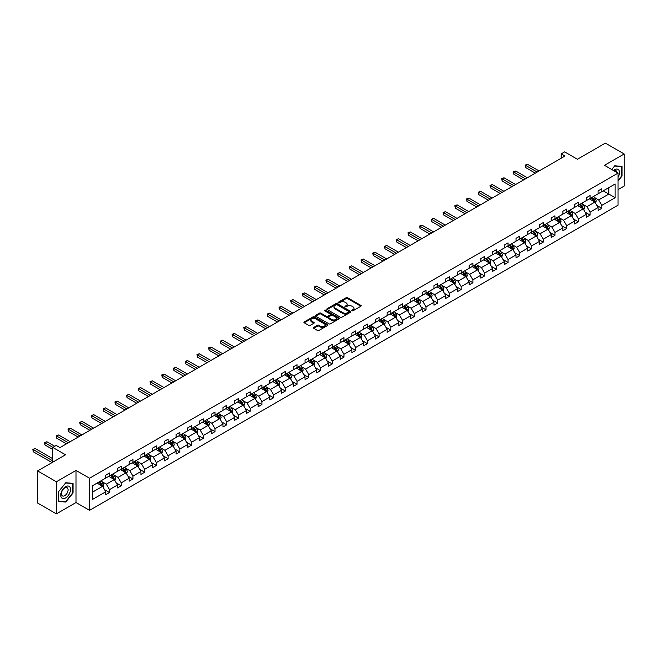 <?xml version="1.0" encoding="UTF-8"?>
<svg xmlns="http://www.w3.org/2000/svg" width="657" height="657" viewBox="0 0 657 657"><rect width="100%" height="100%" fill="white"/><g stroke="black" fill="none" stroke-linecap="round" stroke-linejoin="round"><path stroke-width="0.99" d="M352.012 310.769A0.731 0.419 0 0 0 353.039 310.769L360.882 306.244A1.043 0.6 0 0 0 361.186 305.817A1.043 0.6 0 0 0 360.882 305.39L347.602 297.728A1.043 0.6 0 0 0 346.132 297.728L338.289 302.253A0.731 0.419 0 0 0 339.324 302.852L340.342 302.261A3.334 1.93 0 0 1 345.056 302.261L346.165 302.902A3.334 1.93 0 0 1 347.142 304.265A3.334 1.93 0 0 1 346.165 305.628L345.155 306.211A0.731 0.419 0 0 0 346.182 306.811L347.2 306.219A3.334 1.93 0 0 1 351.922 306.219L353.023 306.86A3.334 1.93 0 0 1 354 308.223A3.334 1.93 0 0 1 353.023 309.587L352.012 310.17A0.731 0.419 0 0 0 352.012 310.769L352.012 310.17M618.023 189.61L624.15 186.079L624.15 153.976L605.368 143.127L577.413 159.265L564.642 151.89L561.218 153.861L561.218 158.206M56.387 513.873L76.031 502.531L76.031 470.428L56.387 481.77L56.387 513.873L37.597 503.024L37.597 470.921L65.552 454.784L52.774 447.409L52.774 462.158M56.387 481.77L37.597 470.921M313.75 327.449A1.043 0.6 0 0 0 313.446 327.876A1.043 0.6 0 0 0 313.75 328.303L317.471 330.455A1.043 0.6 0 0 0 318.949 330.455L327.654 325.429A1.043 0.6 0 0 0 327.958 325.001A1.043 0.6 0 0 0 327.654 324.574L314.375 316.912A1.043 0.6 0 0 0 312.904 316.912L304.199 321.938A1.043 0.6 0 0 0 303.895 322.365A1.043 0.6 0 0 0 304.199 322.784L308.7 325.387A1.043 0.6 0 0 0 310.17 325.387L313.898 323.236A1.043 0.6 0 0 0 314.202 322.809A1.043 0.6 0 0 0 313.898 322.382L311.664 321.092A2.792 1.61 0 0 1 310.851 319.959A2.792 1.61 0 0 1 312.568 318.464A2.792 1.61 0 0 1 315.615 318.817L324.353 323.86A2.792 1.61 0 0 1 325.166 325.001A2.792 1.61 0 0 1 323.449 326.488A2.792 1.61 0 0 1 320.402 326.143L318.949 325.297A1.043 0.6 0 0 0 317.471 325.297L313.75 327.449L313.75 328.303L317.471 326.168L317.471 325.297M52.774 447.409L56.198 445.438L59.951 447.606L564.979 156.037L561.218 153.861M76.031 470.428L89.557 478.23L618.023 173.128L618.023 205.23L89.557 510.341L89.557 478.23M624.15 153.976L604.497 165.318L618.023 173.128M340.408 317.208A1.043 0.6 0 0 0 341.886 317.208L350.592 312.182A1.043 0.6 0 0 0 350.895 311.763A1.043 0.6 0 0 0 350.592 311.336L337.312 303.665A1.043 0.6 0 0 0 335.842 303.665L327.137 308.691A1.043 0.6 0 0 0 326.833 309.118A1.043 0.6 0 0 0 327.137 309.546L340.408 317.208M324.887 310.925A0.731 0.419 0 0 1 325.626 311.032L325.626 310.161L339.119 317.955A1.043 0.6 0 0 1 339.431 318.382A1.043 0.6 0 0 1 339.119 318.809L330.422 323.835A1.043 0.6 0 0 1 328.943 323.835L315.664 316.165L315.664 315.311A1.043 0.6 0 0 0 315.36 315.738A1.043 0.6 0 0 0 315.664 316.165M315.664 315.311L319.392 313.167A1.043 0.6 0 0 1 320.871 313.167L326.25 316.272A1.043 0.6 0 0 0 327.728 316.272L330.2 314.843A1.043 0.6 0 0 0 330.504 314.424A1.043 0.6 0 0 0 330.2 313.997L324.591 310.761A0.731 0.419 0 0 1 325.626 310.161M92.448 485.761L105.752 478.082L105.752 475.175L109.505 473.007L109.505 475.914L117.472 471.315L117.472 468.408L121.233 466.24L121.233 469.147L129.199 464.548L129.199 461.641L132.952 459.473L132.952 462.38L140.918 457.781L140.918 454.874L144.671 452.706L144.671 455.613L152.638 451.014L152.638 448.107L156.399 445.939L156.399 448.846L164.365 444.247L164.365 441.34L168.118 439.172L168.118 442.071L176.084 437.48L176.084 434.573L179.837 432.405L179.837 435.304L187.803 430.705L187.803 427.806L191.565 425.629L191.565 428.536L199.531 423.937L199.531 421.03L203.284 418.862L203.284 421.769L211.25 417.17L211.25 414.263L215.003 412.095L215.003 415.002L222.969 410.403L222.969 407.496L226.731 405.328L226.731 408.235L234.697 403.636L234.697 400.729L238.45 398.561L238.45 401.468L246.416 396.869L246.416 393.962L250.169 391.794L250.169 394.701L258.135 390.102L258.135 387.195L261.897 385.027L261.897 387.934L269.863 383.335L269.863 380.428L273.616 378.26L273.616 381.167L281.582 376.568L281.582 373.661L285.335 371.492L285.335 374.4L293.301 369.801L293.301 366.893L297.063 364.725L297.063 367.633L305.029 363.034L305.029 360.126L308.782 357.958L308.782 360.865L316.748 356.266L316.748 353.359L320.501 351.191L320.501 354.098L328.467 349.499L328.467 346.592L332.228 344.424L332.228 347.331L340.195 342.732L340.195 339.825L343.948 337.657L343.948 340.564L351.914 335.965L351.914 333.058L355.667 330.89L355.667 333.789L363.633 329.198L363.633 326.291L367.394 324.115L367.394 327.022L375.361 322.423L375.361 319.524L379.114 317.347L379.114 320.255L387.08 315.656L387.08 312.748L390.841 310.58L390.841 313.488L398.799 308.889L398.799 305.981L402.56 303.813L402.56 306.72L410.526 302.121L410.526 299.214L414.28 297.046L414.28 299.953L422.246 295.354L422.246 292.447L426.007 290.279L426.007 293.186L433.965 288.587L433.965 285.68L437.726 283.512L437.726 286.419L445.692 281.82L445.692 278.913L449.445 276.745L449.445 279.652L457.412 275.053L457.412 272.146L461.173 269.978L461.173 272.885L469.131 268.286L469.131 265.379L472.892 263.211L472.892 266.118L480.858 261.519L480.858 258.612L484.611 256.444L484.611 259.351L492.578 254.752L492.578 251.845L496.339 249.676L496.339 252.584L504.297 247.985L504.297 245.077L508.058 242.909L508.058 245.817L516.024 241.218L516.024 238.31L519.777 236.142L519.777 239.049L527.743 234.45L527.743 231.543L531.505 229.375L531.505 232.274L539.463 227.683L539.463 224.776L543.224 222.6L543.224 225.507L551.19 220.908L551.19 218.009L554.943 215.833L554.943 218.74L562.909 214.141L562.909 211.234L566.671 209.066L566.671 211.973L574.629 207.374L574.629 204.467L578.39 202.299L578.39 205.206L586.356 200.607L586.356 197.7L590.109 195.531L590.109 198.439L598.075 193.84L598.075 190.932L601.837 188.764L601.837 191.672L615.133 183.993L615.133 197.7L601.837 205.378L601.837 208.285L598.075 210.454L598.075 207.546L590.109 212.145L590.109 215.053L586.356 217.221L586.356 214.322L578.39 218.912L578.39 221.82L574.629 223.996L574.629 221.089L566.671 225.688L566.671 228.587L562.909 230.763L562.909 227.856L554.943 232.455L554.943 235.362L551.19 237.53L551.19 234.623L543.224 239.222L543.224 242.129L539.463 244.297L539.463 241.39L531.505 245.989L531.505 248.896L527.743 251.064L527.743 248.157L519.777 252.756L519.777 255.663L516.024 257.831L516.024 254.924L508.058 259.523L508.058 262.43L504.297 264.599L504.297 261.691L496.339 266.29L496.339 269.198L492.578 271.366L492.578 268.458L484.611 273.057L484.611 275.965L480.858 278.133L480.858 275.226L472.892 279.825L472.892 282.732L469.131 284.9L469.131 281.993L461.173 286.592L461.173 289.499L457.412 291.667L457.412 288.76L449.445 293.359L449.445 296.266L445.692 298.434L445.692 295.527L437.726 300.126L437.726 303.033L433.965 305.201L433.965 302.294L426.007 306.893L426.007 309.8L422.246 311.968L422.246 309.061L414.28 313.66L414.28 316.567L410.526 318.735L410.526 315.836L402.56 320.427L402.56 323.334L398.799 325.511L398.799 322.603L390.841 327.202L390.841 330.101L387.08 332.278L387.08 329.371L379.114 333.97L379.114 336.877L375.361 339.045L375.361 336.138L367.394 340.737L367.394 343.644L363.633 345.812L363.633 342.905L355.667 347.504L355.667 350.411L351.914 352.579L351.914 349.672L343.948 354.271L343.948 357.178L340.195 359.346L340.195 356.439L332.228 361.038L332.228 363.945L328.467 366.113L328.467 363.206L320.501 367.805L320.501 370.712L316.748 372.88L316.748 369.973L308.782 374.572L308.782 377.479L305.029 379.647L305.029 376.74L297.063 381.339L297.063 384.246L293.301 386.415L293.301 383.507L285.335 388.106L285.335 391.014L281.582 393.182L281.582 390.274L273.616 394.873L273.616 397.781L269.863 399.949L269.863 397.042L261.897 401.641L261.897 404.548L258.135 406.716L258.135 403.809L250.169 408.408L250.169 411.315L246.416 413.483L246.416 410.576L238.45 415.175L238.45 418.082L234.697 420.25L234.697 417.351L226.731 421.942L226.731 424.849L222.969 427.025L222.969 424.118L215.003 428.717L215.003 431.616L211.25 433.792L211.25 430.885L203.284 435.484L203.284 438.391L199.531 440.56L199.531 437.652L191.565 442.251L191.565 445.159L187.803 447.327L187.803 444.419L179.837 449.018L179.837 451.926L176.084 454.094L176.084 451.187L168.118 455.786L168.118 458.693L164.365 460.861L164.365 457.954L156.399 462.553L156.399 465.46L152.638 467.628L152.638 464.721L144.671 469.32L144.671 472.227L140.918 474.395L140.918 471.488L132.952 476.087L132.952 478.994L129.199 481.162L129.199 478.255L121.233 482.854L121.233 485.761L117.472 487.929L117.472 485.022L109.505 489.621L109.505 492.528L105.752 494.696L105.752 491.789L92.448 499.468L92.448 485.761M108.758 476.35L114.318 479.561L106.352 484.16L102.007 481.647M106.352 484.16L109.505 489.621M114.318 479.561L117.472 485.022M105.752 477.384L106.352 477.738L109.505 475.914M120.477 469.583L126.037 472.794L118.071 477.384L113.727 474.88M118.071 477.384L121.233 482.854M126.037 472.794L129.199 478.255M117.472 470.617L118.071 470.97L121.233 469.147M132.205 462.815L137.765 466.018L129.799 470.617L125.446 468.113M129.799 470.617L132.952 476.087M137.765 466.018L140.918 471.488M129.199 463.85L129.799 464.203L132.952 462.38M143.924 456.04L149.484 459.251L141.518 463.85L137.173 461.345M141.518 463.85L144.671 469.32M149.484 459.251L152.638 464.721M140.918 457.083L141.518 457.428L144.671 455.613M155.643 449.273L161.203 452.484L153.237 457.083L148.893 454.57M153.237 457.083L156.399 462.553M161.203 452.484L164.365 457.954M152.638 450.316L153.237 450.661L156.399 448.846M167.371 442.506L172.931 445.717L164.964 450.316L160.612 447.803M164.964 450.316L168.118 455.786M172.931 445.717L176.084 451.187M164.365 443.549L164.964 443.894L168.118 442.071M179.09 435.739L184.65 438.95L176.684 443.549L172.339 441.036M176.684 443.549L179.837 449.018M184.65 438.95L187.803 444.419M176.084 436.782L176.684 437.127L179.837 435.304M190.809 428.972L196.369 432.183L188.403 436.782L184.059 434.269M188.403 436.782L191.565 442.251M196.369 432.183L199.531 437.652M187.803 430.015L188.403 430.36L191.565 428.536M202.537 422.205L208.097 425.416L200.13 430.015L195.778 427.502M200.13 430.015L203.284 435.484M208.097 425.416L211.25 430.885M199.531 423.248L200.13 423.593L203.284 421.769M214.256 415.438L219.816 418.649L211.85 423.248L207.505 420.735M211.85 423.248L215.003 428.717M219.816 418.649L222.969 424.118M211.25 416.481L211.85 416.825L215.003 415.002M225.975 408.67L231.535 411.882L223.577 416.481L219.224 413.967M223.577 416.481L226.731 421.942M231.535 411.882L234.697 417.351M222.969 409.713L223.577 410.058L226.731 408.235M237.703 401.903L243.262 405.114L235.296 409.713L230.944 407.2M235.296 409.713L238.45 415.175M243.262 405.114L246.416 410.576M234.697 402.946L235.296 403.291L238.45 401.468M249.422 395.136L254.982 398.347L247.016 402.946L242.671 400.433M247.016 402.946L250.169 408.408M254.982 398.347L258.135 403.809M246.416 396.179L247.016 396.524L250.169 394.701M261.141 388.369L266.701 391.58L258.743 396.179L254.39 393.666M258.743 396.179L261.897 401.641M266.701 391.58L269.863 397.042M258.135 389.412L258.743 389.757L261.897 387.934M272.869 381.602L278.428 384.813L270.462 389.412L266.11 386.899M270.462 389.412L273.616 394.873M278.428 384.813L281.582 390.274M269.863 382.645L270.462 382.99L273.616 381.167M284.588 374.835L290.148 378.046L282.182 382.645L277.837 380.132M282.182 382.645L285.335 388.106M290.148 378.046L293.301 383.507M281.582 375.87L282.182 376.223L285.335 374.4M296.307 368.068L301.867 371.279L293.909 375.87L289.556 373.365M293.909 375.87L297.063 381.339M301.867 371.279L305.029 376.74M293.301 369.103L293.909 369.456L297.063 367.633M308.034 361.301L313.594 364.504L305.628 369.103L301.276 366.598M305.628 369.103L308.782 374.572M313.594 364.504L316.748 369.973M305.029 362.336L305.628 362.689L308.782 360.865M319.754 354.525L325.314 357.737L317.347 362.336L313.003 359.831M317.347 362.336L320.501 367.805M325.314 357.737L328.467 363.206M316.748 355.568L317.347 355.922L320.501 354.098M331.473 347.758L337.033 350.969L329.075 355.568L324.722 353.064M329.075 355.568L332.228 361.038M337.033 350.969L340.195 356.439M328.467 348.801L329.075 349.146L332.228 347.331M343.2 340.991L348.76 344.202L340.794 348.801L336.441 346.288M340.794 348.801L343.948 354.271M348.76 344.202L351.914 349.672M340.195 342.034L340.794 342.379L343.948 340.564M354.92 334.224L360.479 337.435L352.513 342.034L348.169 339.521M352.513 342.034L355.667 347.504M360.479 337.435L363.633 342.905M351.914 335.267L352.513 335.612L355.667 333.789M366.639 327.457L372.199 330.668L364.241 335.267L359.888 332.754M364.241 335.267L367.394 340.737M372.199 330.668L375.361 336.138M363.633 328.5L364.241 328.845L367.394 327.022M378.366 320.69L383.926 323.901L375.96 328.5L371.607 325.987M375.96 328.5L379.114 333.97M383.926 323.901L387.08 329.371M375.361 321.733L375.96 322.078L379.114 320.255M390.086 313.923L395.645 317.134L387.679 321.733L383.335 319.22M387.679 321.733L390.841 327.202M395.645 317.134L398.799 322.603M387.08 314.966L387.679 315.311L390.841 313.488M401.805 307.156L407.365 310.367L399.407 314.966L395.054 312.453M399.407 314.966L402.56 320.427M407.365 310.367L410.526 315.836M398.799 308.199L399.407 308.544L402.56 306.72M413.532 300.389L419.092 303.6L411.126 308.199L406.773 305.686M411.126 308.199L414.28 313.66M419.092 303.6L422.246 309.061M410.526 301.432L411.126 301.777L414.28 299.953M425.251 293.622L430.811 296.833L422.845 301.432L418.501 298.919M422.845 301.432L426.007 306.893M430.811 296.833L433.965 302.294M422.246 294.665L422.845 295.009L426.007 293.186M436.971 286.854L442.531 290.065L434.573 294.665L430.22 292.151M434.573 294.665L437.726 300.126M442.531 290.065L445.692 295.527M433.965 287.897L434.573 288.242L437.726 286.419M448.698 280.087L454.258 283.298L446.292 287.897L441.939 285.384M446.292 287.897L449.445 293.359M454.258 283.298L457.412 288.76M445.692 281.13L446.292 281.475L449.445 279.652M460.417 273.32L465.977 276.531L458.011 281.13L453.667 278.617M458.011 281.13L461.173 286.592M465.977 276.531L469.131 281.993M457.412 274.355L458.011 274.708L461.173 272.885M472.137 266.553L477.696 269.764L469.739 274.355L465.386 271.85M469.739 274.355L472.892 279.825M477.696 269.764L480.858 275.226M469.131 267.588L469.739 267.941L472.892 266.118M483.864 259.786L489.424 262.989L481.458 267.588L477.105 265.083M481.458 267.588L484.611 273.057M489.424 262.989L492.578 268.458M480.858 260.821L481.458 261.174L484.611 259.351M495.583 253.011L501.143 256.222L493.177 260.821L488.833 258.316M493.177 260.821L496.339 266.29M501.143 256.222L504.297 261.691M492.578 254.054L493.177 254.407L496.339 252.584M507.303 246.244L512.862 249.455L504.904 254.054L500.552 251.549M504.904 254.054L508.058 259.523M512.862 249.455L516.024 254.924M504.297 247.287L504.904 247.632L508.058 245.817M519.03 239.477L524.59 242.688L516.624 247.287L512.271 244.774M516.624 247.287L519.777 252.756M524.59 242.688L527.743 248.157M516.024 240.519L516.624 240.864L519.777 239.049M530.749 232.709L536.309 235.92L528.343 240.519L523.999 238.006M528.343 240.519L531.505 245.989M536.309 235.92L539.463 241.39M527.743 233.752L528.343 234.097L531.505 232.274M542.468 225.942L548.028 229.153L540.07 233.752L535.718 231.239M540.07 233.752L543.224 239.222M548.028 229.153L551.19 234.623M539.463 226.985L540.07 227.33L543.224 225.507M554.196 219.175L559.756 222.386L551.79 226.985L547.437 224.472M551.79 226.985L554.943 232.455M559.756 222.386L562.909 227.856M551.19 220.218L551.79 220.563L554.943 218.74M565.915 212.408L571.475 215.619L563.509 220.218L559.164 217.705M563.509 220.218L566.671 225.688M571.475 215.619L574.629 221.089M562.909 213.451L563.509 213.796L566.671 211.973M577.634 205.641L583.194 208.852L575.236 213.451L570.884 210.938M575.236 213.451L578.39 218.912M583.194 208.852L586.356 214.322M574.629 206.684L575.236 207.029L578.39 205.206M589.362 198.874L594.922 202.085L586.956 206.684L582.603 204.171M586.956 206.684L590.109 212.145M594.922 202.085L598.075 207.546M586.356 199.917L586.956 200.262L590.109 198.439M603.257 190.85L608.817 194.061L598.675 199.917L594.33 197.404M598.675 199.917L601.837 205.378M615.133 197.7L608.817 194.061L608.817 187.639L615.133 183.993M76.031 502.531L89.557 510.341M598.075 193.15L598.675 193.495L601.837 191.672M92.448 492.183L102.599 486.328L97.039 483.117M102.599 486.328L105.752 491.789M596.835 205.403L601.837 208.285M585.116 212.17L590.109 215.053M573.389 218.937L578.39 221.82M561.669 225.704L566.671 228.587M549.95 232.471L554.943 235.362M538.223 239.238L543.224 242.129M526.503 246.005L531.505 248.896M514.784 252.773L519.777 255.663M503.057 259.548L508.058 262.43M491.337 266.315L496.339 269.198M479.618 273.082L484.611 275.965M467.891 279.849L472.892 282.732M456.172 286.616L461.173 289.499M444.452 293.383L449.445 296.266M432.725 300.15L437.726 303.033M421.006 306.918L426.007 309.8M409.286 313.685L414.28 316.567M397.559 320.452L402.56 323.334M385.84 327.219L390.841 330.101M374.12 333.986L379.114 336.877M362.393 340.753L367.394 343.644M350.674 347.52L355.667 350.411M338.955 354.287L343.948 357.178M327.227 361.063L332.228 363.945M315.508 367.83L320.501 370.712M303.789 374.597L308.782 377.479M292.061 381.364L297.063 384.246M280.342 388.131L285.335 391.014M268.623 394.898L273.616 397.781M256.895 401.665L261.897 404.548M245.176 408.432L250.169 411.315M233.457 415.199L238.45 418.082M221.729 421.966L226.731 424.849M210.01 428.734L215.003 431.616M198.291 435.501L203.284 438.391M186.563 442.268L191.565 445.159M174.844 449.035L179.837 451.926M163.125 455.802L168.118 458.693M151.397 462.569L156.399 465.46M139.678 469.344L144.671 472.227M127.959 476.111L132.952 478.994M116.232 482.879L121.233 485.761M104.512 489.646L109.505 492.528M618.023 181.053L622.007 176.092L622.007 166.426L614.755 165.778L611.757 169.506M73.026 493.046L73.026 483.38L65.774 482.731L58.522 491.748L58.522 501.422L65.774 502.063L73.026 493.046L72.656 492.832M352.3 310.876L353.023 310.457A3.334 1.93 0 0 0 354 309.094L354 308.223M347.142 304.265L347.142 305.135A3.334 1.93 0 0 1 346.165 306.499L345.442 306.909M360.865 306.252L347.602 298.598A1.043 0.6 0 0 0 346.132 298.598L338.585 302.951M350.592 311.336L350.592 312.182L337.312 304.536A1.043 0.6 0 0 0 335.842 304.536L327.153 309.554M348.744 312.059A0.731 0.419 0 0 0 348.744 311.459L337.09 304.733A0.731 0.419 0 0 0 336.064 304.733L334.988 305.349A3.334 1.93 0 0 0 334.011 306.712A3.334 1.93 0 0 0 334.988 308.076L342.954 312.675A3.334 1.93 0 0 0 347.676 312.675L348.744 312.059L348.744 312.921A0.731 0.419 0 0 0 348.957 312.625L348.957 311.763M334.011 306.712L334.011 307.583A3.334 1.93 0 0 0 334.988 308.946L334.988 308.076M348.744 312.921L347.676 313.545A3.334 1.93 0 0 1 342.954 313.545L334.988 308.946M315.68 316.173L319.392 314.03L319.392 313.167M330.504 314.424L330.504 315.286A1.043 0.6 0 0 1 330.2 315.713L327.728 317.142A1.043 0.6 0 0 1 326.25 317.142L320.871 314.03A1.043 0.6 0 0 0 319.392 314.03M325.626 311.032L339.111 318.817M331.834 319.499A2.792 1.61 0 0 0 334.881 319.844A2.792 1.61 0 0 0 336.598 318.358A2.792 1.61 0 0 0 335.784 317.224L332.705 315.442A1.043 0.6 0 0 0 331.227 315.442L328.755 316.871A1.043 0.6 0 0 0 328.451 317.298A1.043 0.6 0 0 0 328.755 317.717L331.834 319.499L331.834 320.37A2.792 1.61 0 0 0 334.881 320.715A2.792 1.61 0 0 0 336.598 319.228L336.598 318.358M328.451 317.298L328.451 318.16A1.043 0.6 0 0 0 328.755 318.588L328.755 317.717M331.834 320.37L328.755 318.588M325.166 325.001L325.166 325.872A2.792 1.61 0 0 1 323.449 327.358A2.792 1.61 0 0 1 320.402 327.005L318.949 326.168A1.043 0.6 0 0 0 317.471 326.168M310.851 319.959L310.851 320.821A2.792 1.61 0 0 0 311.664 321.963L311.664 321.092M313.898 322.382L313.898 323.236L311.664 321.963M327.654 324.574L327.654 325.429L314.375 317.783A1.043 0.6 0 0 0 312.904 317.783L304.216 322.792M65.01 501.628L65.774 502.063M595.488 203.07L596.178 201.075A2.817 1.626 -120 0 0 595.283 198.677L593.6 196.427M590.569 199.572L589.838 198.595M539.093 170.976L527.464 164.266L525.584 165.35L525.584 167.519L535.332 173.144M593.764 201.715L594.659 201.198A2.817 1.626 -120 0 0 593.854 199.506L592.171 197.248M591.464 197.658L593.32 200.139A1.437 0.829 60 0 1 593.583 200.574L594.659 201.198M591.267 197.773L592.951 200.024A2.817 1.626 60 0 1 593.657 201.354M525.584 167.519L525.173 165.112L537.212 172.06M525.173 165.112L527.464 164.266M583.769 209.838L584.459 207.842A2.817 1.626 -120 0 0 583.564 205.444L581.872 203.194M578.85 206.339L578.119 205.362M527.366 177.743L515.745 171.034L513.864 172.118L513.864 174.286L523.613 179.919M582.036 208.483L582.94 207.965A2.817 1.626 -120 0 0 582.135 206.273L580.443 204.023M579.745 204.426L581.601 206.906A1.437 0.829 60 0 1 581.856 207.341L582.94 207.965M579.548 204.541L581.231 206.791A2.817 1.626 60 0 1 581.938 208.121M513.864 174.286L513.454 171.879L525.493 178.827M513.454 171.879L515.745 171.034M572.05 216.605L572.74 214.609A2.817 1.626 -120 0 0 571.836 212.211L570.153 209.961M567.131 213.106L566.391 212.129M515.646 184.51L504.026 177.801L502.145 178.885L502.145 181.053L511.885 186.687M570.317 215.25L571.22 214.732A2.817 1.626 -120 0 0 570.416 213.04L568.724 210.79M568.018 211.193L569.874 213.673A1.437 0.829 60 0 1 570.136 214.108L571.22 214.732M567.82 211.308L569.512 213.558A2.817 1.626 60 0 1 570.21 214.888M502.145 181.053L501.726 178.647L513.766 185.603M501.726 178.647L504.026 177.801M618.023 177.415A6.907 3.991 120 0 0 618.837 175.739A6.907 3.991 120 0 0 618.533 169.736A6.907 3.991 120 0 0 613.498 170.508M617.046 172.561A4.73 2.727 120 0 0 616.085 170.754A4.73 2.727 120 0 0 614.032 170.82M611.774 169.514L614.607 165.991L621.629 166.623L621.629 175.986L618.023 180.478M621.169 166.352L621.629 166.623M69.856 492.693A6.907 3.991 120 0 0 68.065 486.016A6.907 3.991 120 0 0 61.397 491.937A6.907 3.991 120 0 0 63.187 498.606A6.907 3.991 120 0 0 69.856 492.693M67.63 492.06A4.73 2.727 120 0 0 67.104 487.699A4.73 2.727 120 0 0 61.84 491.543A4.73 2.727 120 0 0 62.374 495.895A4.73 2.727 120 0 0 67.63 492.06M58.604 501.053L58.604 491.682L65.626 482.944L72.656 483.568L72.656 492.939L65.626 501.677L58.522 501.012M72.188 483.306L72.656 483.568M560.322 223.38L561.012 221.384A2.817 1.626 -120 0 0 560.117 218.986L558.434 216.728M555.403 219.873L554.672 218.896M503.927 191.286L492.298 184.568L490.418 185.652L490.418 187.828L500.166 193.454M558.598 222.025L559.493 221.499A2.817 1.626 -120 0 0 558.688 219.808L557.005 217.557M556.298 217.96L558.154 220.44A1.437 0.829 60 0 1 558.417 220.875L559.493 221.499M556.101 218.075L557.785 220.325A2.817 1.626 60 0 1 558.491 221.655M490.418 187.828L490.007 185.414L502.047 192.37M490.007 185.414L492.298 184.568M548.603 230.147L549.293 228.151A2.817 1.626 -120 0 0 548.398 225.753L546.706 223.495M543.684 226.64L542.953 225.663M492.2 198.053L480.579 191.335L478.698 192.419L478.698 194.595L488.447 200.221M546.87 228.792L547.774 228.266A2.817 1.626 -120 0 0 546.969 226.575L545.277 224.324M544.579 224.727L546.435 227.207A1.437 0.829 60 0 1 546.69 227.642L547.774 228.266M544.382 224.842L546.066 227.092A2.817 1.626 60 0 1 546.772 228.422M478.698 194.595L478.288 192.181L490.327 199.137M478.288 192.181L480.579 191.335M536.884 236.914L537.574 234.919A2.817 1.626 -120 0 0 536.67 232.521L534.987 230.262M531.965 233.407L531.226 232.438M480.481 204.82L468.86 198.102L466.979 199.194L466.979 201.362L476.719 206.988M535.151 235.559L536.055 235.034A2.817 1.626 -120 0 0 535.25 233.342L533.558 231.092M532.852 231.494L534.708 233.974A1.437 0.829 60 0 1 534.97 234.409L536.055 235.034M532.655 231.609L534.346 233.859A2.817 1.626 60 0 1 535.044 235.19M466.979 201.362L466.56 198.956L478.6 205.904M466.56 198.956L468.86 198.102M525.157 243.681L525.846 241.686A2.817 1.626 -120 0 0 524.951 239.288L523.268 237.037M520.237 240.183L519.506 239.205M468.761 211.587L457.132 204.877L455.252 205.961L455.252 208.129L465 213.755M523.432 242.326L524.327 241.801A2.817 1.626 -120 0 0 523.522 240.109L521.839 237.859M521.132 238.261L522.988 240.741A1.437 0.829 60 0 1 523.251 241.176L524.327 241.801M520.935 238.376L522.619 240.626A2.817 1.626 60 0 1 523.325 241.957M455.252 208.129L454.841 205.723L466.881 212.671M454.841 205.723L457.132 204.877M513.437 250.448L514.127 248.453A2.817 1.626 -120 0 0 513.232 246.055L511.54 243.804M508.518 246.95L507.787 245.973M457.034 218.354L445.413 211.644L443.532 212.728L443.532 214.896L453.281 220.522M511.704 249.093L512.608 248.568A2.817 1.626 -120 0 0 511.803 246.876L510.111 244.626M509.413 245.036L511.269 247.508A1.437 0.829 60 0 1 511.524 247.944L512.608 248.568M509.216 245.143L510.9 247.402A2.817 1.626 60 0 1 511.606 248.724M443.532 214.896L443.122 212.49L455.161 219.438M443.122 212.49L445.413 211.644M501.718 257.216L502.408 255.22A2.817 1.626 -120 0 0 501.505 252.822L499.821 250.572M496.799 253.717L496.06 252.74M445.315 225.121L433.694 218.411L431.813 219.495L431.813 221.664L441.553 227.289M499.985 255.86L500.889 255.335A2.817 1.626 -120 0 0 500.084 253.643L498.392 251.393M497.686 251.803L499.542 254.275A1.437 0.829 60 0 1 499.805 254.711L500.889 255.335M497.489 251.91L499.18 254.169A2.817 1.626 60 0 1 499.878 255.499M431.813 221.664L431.394 219.257L443.434 226.205M431.394 219.257L433.694 218.411M489.991 263.983L490.68 261.987A2.817 1.626 -120 0 0 489.785 259.589L488.102 257.339M485.071 260.484L484.34 259.507M433.595 231.888L421.966 225.179L420.086 226.263L420.086 228.431L429.834 234.056M488.266 262.628L489.161 262.11A2.817 1.626 -120 0 0 488.356 260.41L486.673 258.16M485.966 258.571L487.823 261.043A1.437 0.829 60 0 1 488.085 261.486L489.161 262.11M485.769 258.677L487.453 260.936A2.817 1.626 60 0 1 488.159 262.266M420.086 228.431L419.675 226.024L431.715 232.972M419.675 226.024L421.966 225.179M478.271 270.75L478.961 268.754A2.817 1.626 -120 0 0 478.066 266.356L476.374 264.106M473.352 267.251L472.621 266.274M421.868 238.655L410.247 231.946L408.367 233.03L408.367 235.198L418.115 240.823M476.539 269.395L477.442 268.877A2.817 1.626 -120 0 0 476.637 267.177L474.945 264.927M474.247 265.338L476.103 267.818A1.437 0.829 60 0 1 476.358 268.253L477.442 268.877M474.05 265.453L475.734 267.703A2.817 1.626 60 0 1 476.432 269.033M408.367 235.198L407.956 232.792L419.995 239.739M407.956 232.792L410.247 231.946M466.552 277.517L467.242 275.521A2.817 1.626 -120 0 0 466.339 273.123L464.655 270.873M461.633 274.018L460.894 273.041M410.149 245.422L398.528 238.713L396.647 239.797L396.647 241.965L406.387 247.59M464.819 276.162L465.723 275.644A2.817 1.626 -120 0 0 464.918 273.944L463.226 271.694M462.52 272.105L464.376 274.585A1.437 0.829 60 0 1 464.639 275.02L465.723 275.644M462.323 272.22L464.014 274.47A2.817 1.626 60 0 1 464.713 275.8M396.647 241.965L396.228 239.559L408.268 246.506M396.228 239.559L398.528 238.713M454.825 284.284L455.515 282.288A2.817 1.626 -120 0 0 454.619 279.89L452.936 277.64M449.905 280.785L449.174 279.808M398.429 252.189L386.801 245.48L384.92 246.564L384.92 248.732L394.668 254.358M453.1 282.929L453.995 282.411A2.817 1.626 -120 0 0 453.19 280.711L451.507 278.461M450.801 278.872L452.657 281.352A1.437 0.829 60 0 1 452.919 281.787L453.995 282.411M450.603 278.987L452.287 281.237A2.817 1.626 60 0 1 452.993 282.567M384.92 248.732L384.509 246.326L396.549 253.273M384.509 246.326L386.801 245.48M443.105 291.051L443.795 289.055A2.817 1.626 -120 0 0 442.9 286.657L441.208 284.407M438.186 287.552L437.455 286.575M386.702 258.957L375.081 252.247L373.201 253.331L373.201 255.499L382.949 261.125M441.373 289.696L442.276 289.179A2.817 1.626 -120 0 0 441.471 287.487L439.779 285.228M439.081 285.639L440.937 288.119A1.437 0.829 60 0 1 441.192 288.554L442.276 289.179M438.884 285.754L440.568 288.004A2.817 1.626 60 0 1 441.266 289.335M373.201 255.499L372.79 253.093L384.83 260.041M372.79 253.093L375.081 252.247M431.386 297.818L432.076 295.822A2.817 1.626 -120 0 0 431.173 293.424L429.489 291.174M426.467 294.32L425.728 293.342M374.983 265.724L363.354 259.014L361.481 260.098L361.481 262.266L371.221 267.892M429.653 296.463L430.557 295.946A2.817 1.626 -120 0 0 429.744 294.254L428.06 291.995M427.354 292.406L429.21 294.886A1.437 0.829 60 0 1 429.473 295.322L430.557 295.946M427.157 292.521L428.849 294.771A2.817 1.626 60 0 1 429.547 296.102M361.481 262.266L361.063 259.86L373.102 266.808M361.063 259.86L363.354 259.014M419.659 304.585L420.349 302.59A2.817 1.626 -120 0 0 419.453 300.192L417.77 297.941M414.739 301.087L414.009 300.109M363.264 272.491L351.635 265.781L349.754 266.865L349.754 269.033L359.502 274.659M417.934 303.23L418.829 302.713A2.817 1.626 -120 0 0 418.024 301.021L416.341 298.763M415.635 299.173L417.491 301.653A1.437 0.829 60 0 1 417.753 302.089L418.829 302.713M415.438 299.288L417.121 301.538A2.817 1.626 60 0 1 417.827 302.869M349.754 269.033L349.343 266.627L361.383 273.575M349.343 266.627L351.635 265.781M407.94 311.352L408.629 309.357A2.817 1.626 -120 0 0 407.734 306.959L406.042 304.708M403.02 307.854L402.289 306.876M351.536 279.258L339.915 272.548L338.035 273.632L338.035 275.8L347.783 281.434M406.207 309.997L407.11 309.48A2.817 1.626 -120 0 0 406.305 307.788L404.613 305.538M403.915 305.94L405.771 308.42A1.437 0.829 60 0 1 406.026 308.856L407.11 309.48M403.718 306.055L405.402 308.305A2.817 1.626 60 0 1 406.1 309.636M338.035 275.8L337.624 273.394L349.655 280.342M337.624 273.394L339.915 272.548M396.22 318.119L396.91 316.124A2.817 1.626 -120 0 0 396.007 313.726L394.323 311.475M391.293 314.621L390.562 313.644M339.817 286.025L328.188 279.315L326.315 280.399L326.315 282.567L336.055 288.201M394.487 316.764L395.391 316.247A2.817 1.626 -120 0 0 394.578 314.555L392.894 312.305M392.188 312.707L394.044 315.188A1.437 0.829 60 0 1 394.307 315.623L395.391 316.247M391.991 312.822L393.683 315.073A2.817 1.626 60 0 1 394.381 316.403M326.315 282.567L325.897 280.161L337.936 287.117M325.897 280.161L328.188 279.315M384.493 324.895L385.183 322.891A2.817 1.626 -120 0 0 384.288 320.501L382.604 318.243M379.574 321.388L378.843 320.411M328.098 292.8L316.469 286.082L314.588 287.166L314.588 289.343L324.336 294.968M382.768 323.54L383.663 323.014A2.817 1.626 -120 0 0 382.859 321.322L381.175 319.072M380.469 319.474L382.325 321.955A1.437 0.829 60 0 1 382.588 322.39L383.663 323.014M380.272 319.589L381.955 321.84A2.817 1.626 60 0 1 382.661 323.17M314.588 289.343L314.177 286.928L326.217 293.884M314.177 286.928L316.469 286.082M372.774 331.662L373.463 329.666A2.817 1.626 -120 0 0 372.568 327.268L370.877 325.01M367.854 328.155L367.123 327.178M316.37 299.567L304.749 292.85L302.869 293.934L302.869 296.11L312.617 301.735M371.041 330.307L371.944 329.781A2.817 1.626 -120 0 0 371.139 328.089L369.448 325.839M368.741 326.242L370.605 328.722A1.437 0.829 60 0 1 370.86 329.157L371.944 329.781M368.552 326.357L370.236 328.607A2.817 1.626 60 0 1 370.934 329.937M302.869 296.11L302.458 293.695L314.489 300.651M302.458 293.695L304.749 292.85M361.054 338.429L361.744 336.433A2.817 1.626 -120 0 0 360.841 334.035L359.157 331.777M356.127 334.922L355.396 333.953M304.651 306.334L293.022 299.617L291.15 300.709L291.15 302.877L300.89 308.503M359.322 337.074L360.225 336.548A2.817 1.626 -120 0 0 359.412 334.856L357.728 332.606M357.022 333.009L358.878 335.489A1.437 0.829 60 0 1 359.141 335.924L360.225 336.548M356.825 333.124L358.517 335.374A2.817 1.626 60 0 1 359.215 336.704M291.15 302.877L290.731 300.463L302.77 307.419M290.731 300.463L293.022 299.617M349.327 345.196L350.017 343.2A2.817 1.626 -120 0 0 349.122 340.802L347.438 338.544M344.408 341.697L343.677 340.72M292.932 313.102L281.303 306.392L279.422 307.476L279.422 309.644L289.17 315.27M347.594 343.841L348.497 343.315A2.817 1.626 -120 0 0 347.693 341.624L346.009 339.373M345.303 339.776L347.159 342.256A1.437 0.829 60 0 1 347.422 342.691L348.497 343.315M345.106 339.891L346.789 342.141A2.817 1.626 60 0 1 347.496 343.471M279.422 309.644L279.011 307.238L291.051 314.186M279.011 307.238L281.303 306.392M337.608 351.963L338.298 349.967A2.817 1.626 -120 0 0 337.402 347.569L335.711 345.319M332.688 348.465L331.957 347.487M281.204 319.869L269.584 313.159L267.703 314.243L267.703 316.411L277.451 322.037M335.875 350.608L336.778 350.082A2.817 1.626 -120 0 0 335.973 348.391L334.282 346.14M333.575 346.551L335.44 349.023A1.437 0.829 60 0 1 335.694 349.458L336.778 350.082M333.386 346.658L335.07 348.916A2.817 1.626 60 0 1 335.768 350.238M267.703 316.411L267.292 314.005L279.324 320.953M267.292 314.005L269.584 313.159M325.888 358.73L326.578 356.735A2.817 1.626 -120 0 0 325.675 354.337L323.991 352.086M320.961 355.232L320.23 354.254M269.485 326.636L257.856 319.926L255.984 321.01L255.984 323.178L265.724 328.804M324.156 357.375L325.059 356.85A2.817 1.626 -120 0 0 324.246 355.158L322.562 352.908M321.856 353.318L323.712 355.79A1.437 0.829 60 0 1 323.975 356.225L325.059 356.85M321.659 353.425L323.351 355.683A2.817 1.626 60 0 1 324.049 357.014M255.984 323.178L255.565 320.772L267.604 327.72M255.565 320.772L257.856 319.926M314.161 365.497L314.851 363.502A2.817 1.626 -120 0 0 313.956 361.104L312.272 358.853M309.242 361.999L308.511 361.022M257.766 333.403L246.137 326.693L244.256 327.777L244.256 329.945L254.004 335.571M312.428 364.142L313.332 363.625A2.817 1.626 -120 0 0 312.527 361.925L310.843 359.675M310.137 360.085L311.993 362.557A1.437 0.829 60 0 1 312.256 362.993L313.332 363.625M309.94 360.192L311.623 362.45A2.817 1.626 60 0 1 312.33 363.781M244.256 329.945L243.846 327.539L255.885 334.487M243.846 327.539L246.137 326.693M302.442 372.264L303.132 370.269A2.817 1.626 -120 0 0 302.236 367.871L300.545 365.62M297.522 368.766L296.792 367.789M246.038 340.17L234.418 333.46L232.537 334.544L232.537 336.713L242.285 342.338M300.709 370.909L301.612 370.392A2.817 1.626 -120 0 0 300.807 368.692L299.116 366.442M298.409 366.852L300.274 369.333A1.437 0.829 60 0 1 300.528 369.768L301.612 370.392M298.221 366.967L299.904 369.218A2.817 1.626 60 0 1 300.602 370.548M232.537 336.713L232.126 334.306L244.158 341.254M232.126 334.306L234.418 333.46M290.723 379.032L291.412 377.036A2.817 1.626 -120 0 0 290.509 374.638L288.825 372.388M285.795 375.533L285.064 374.556M234.319 346.937L222.69 340.227L220.818 341.312L220.818 343.48L230.558 349.105M288.99 377.676L289.893 377.159A2.817 1.626 -120 0 0 289.08 375.459L287.396 373.209M286.69 373.619L288.546 376.1A1.437 0.829 60 0 1 288.809 376.535L289.893 377.159M286.493 373.734L288.185 375.985A2.817 1.626 60 0 1 288.883 377.315M220.818 343.48L220.399 341.073L232.438 348.021M220.399 341.073L222.69 340.227M278.995 385.799L279.685 383.803A2.817 1.626 -120 0 0 278.79 381.405L277.106 379.155M274.076 382.3L273.345 381.323M222.6 353.704L210.971 346.995L209.09 348.079L209.09 350.247L218.838 355.872M277.262 384.444L278.166 383.926A2.817 1.626 -120 0 0 277.361 382.226L275.677 379.976M274.971 380.387L276.827 382.867A1.437 0.829 60 0 1 277.09 383.302L278.166 383.926M274.774 380.502L276.457 382.752A2.817 1.626 60 0 1 277.164 384.082M209.09 350.247L208.68 347.84L220.719 354.788M208.68 347.84L210.971 346.995M267.276 392.566L267.966 390.57A2.817 1.626 -120 0 0 267.07 388.172L265.379 385.922M262.357 389.067L261.626 388.09M210.872 360.471L199.252 353.762L197.371 354.846L197.371 357.014L207.119 362.639M265.543 391.211L266.446 390.693A2.817 1.626 -120 0 0 265.642 389.001L263.95 386.743M263.243 387.154L265.108 389.634A1.437 0.829 60 0 1 265.362 390.069L266.446 390.693M263.055 387.269L264.738 389.519A2.817 1.626 60 0 1 265.436 390.849M197.371 357.014L196.96 354.608L208.992 361.555M196.96 354.608L199.252 353.762M255.557 399.333L256.246 397.337A2.817 1.626 -120 0 0 255.343 394.939L253.659 392.689M250.629 395.834L249.898 394.857M199.153 367.238L187.524 360.529L185.652 361.613L185.652 363.781L195.392 369.406M253.824 397.978L254.727 397.46A2.817 1.626 -120 0 0 253.914 395.769L252.231 393.51M251.524 393.921L253.38 396.401A1.437 0.829 60 0 1 253.643 396.836L254.727 397.46M251.327 394.036L253.019 396.286A2.817 1.626 60 0 1 253.717 397.616M185.652 363.781L185.233 361.375L197.272 368.322M185.233 361.375L187.524 360.529M243.829 406.1L244.519 404.104A2.817 1.626 -120 0 0 243.624 401.706L241.94 399.456M238.91 402.601L238.179 401.624M187.434 374.005L175.805 367.296L173.924 368.38L173.924 370.548L183.673 376.174M242.096 404.745L243 404.227A2.817 1.626 -120 0 0 242.195 402.536L240.511 400.277M239.805 400.688L241.661 403.168A1.437 0.829 60 0 1 241.924 403.603L243 404.227M239.608 400.803L241.291 403.053A2.817 1.626 60 0 1 241.998 404.384M173.924 370.548L173.514 368.142L185.553 375.09M173.514 368.142L175.805 367.296M232.11 412.867L232.8 410.871A2.817 1.626 -120 0 0 231.905 408.473L230.213 406.223M227.191 409.368L226.46 408.391M175.706 380.773L164.086 374.063L162.205 375.147L162.205 377.315L171.953 382.941M230.377 411.512L231.28 410.995A2.817 1.626 -120 0 0 230.476 409.303L228.784 407.053M228.078 407.455L229.942 409.935A1.437 0.829 60 0 1 230.196 410.37L231.28 410.995M227.889 407.57L229.572 409.82A2.817 1.626 60 0 1 230.27 411.151M162.205 377.315L161.794 374.909L173.826 381.857M161.794 374.909L164.086 374.063M220.391 419.634L221.081 417.638A2.817 1.626 -120 0 0 220.177 415.24L218.494 412.99M215.463 416.136L214.732 415.158M163.987 387.54L152.358 380.83L150.486 381.914L150.486 384.082L160.226 389.716M218.658 418.279L219.561 417.762A2.817 1.626 -120 0 0 218.748 416.07L217.065 413.82M216.358 414.222L218.214 416.702A1.437 0.829 60 0 1 218.477 417.138L219.561 417.762M216.161 414.337L217.853 416.587A2.817 1.626 60 0 1 218.551 417.918M150.486 384.082L150.067 381.676L162.107 388.624M150.067 381.676L152.358 380.83M208.663 426.401L209.353 424.406A2.817 1.626 -120 0 0 208.458 422.008L206.774 419.757M203.744 422.903L203.013 421.925M152.268 394.315L140.639 387.597L138.758 388.681L138.758 390.858L148.507 396.483M206.93 425.046L207.834 424.529A2.817 1.626 -120 0 0 207.029 422.837L205.345 420.587M204.639 420.989L206.495 423.469A1.437 0.829 60 0 1 206.758 423.905L207.834 424.529M204.442 421.104L206.126 423.354A2.817 1.626 60 0 1 206.832 424.685M138.758 390.858L138.348 388.443L150.387 395.399M138.348 388.443L140.639 387.597M196.944 433.177L197.634 431.181A2.817 1.626 -120 0 0 196.739 428.783L195.047 426.524M192.025 429.67L191.294 428.692M140.541 401.082L128.92 394.364L127.039 395.448L127.039 397.625L136.787 403.25M195.211 431.821L196.115 431.296A2.817 1.626 -120 0 0 195.31 429.604L193.618 427.354M192.912 427.756L194.776 430.236A1.437 0.829 60 0 1 195.03 430.672L196.115 431.296M192.723 427.871L194.406 430.121A2.817 1.626 60 0 1 195.104 431.452M127.039 397.625L126.629 395.21L138.66 402.166M126.629 395.21L128.92 394.364M185.225 439.944L185.915 437.948A2.817 1.626 -120 0 0 185.011 435.55L183.328 433.292M180.297 436.437L179.566 435.468M128.821 407.849L117.192 401.131L115.32 402.224L115.32 404.392L125.06 410.017M183.492 438.589L184.395 438.063A2.817 1.626 -120 0 0 183.582 436.371L181.899 434.121M181.192 434.523L183.048 437.004A1.437 0.829 60 0 1 183.311 437.439L184.395 438.063M180.995 434.638L182.687 436.889A2.817 1.626 60 0 1 183.385 438.219M115.32 404.392L114.901 401.977L126.941 408.933M114.901 401.977L117.192 401.131M173.497 446.711L174.187 444.715A2.817 1.626 -120 0 0 173.292 442.317L171.608 440.059M168.578 443.204L167.847 442.235M117.094 414.616L105.473 407.907L103.592 408.991L103.592 411.159L113.341 416.784M171.764 445.356L172.668 444.83A2.817 1.626 -120 0 0 171.863 443.138L170.179 440.888M169.473 441.29L171.329 443.771A1.437 0.829 60 0 1 171.592 444.206L172.668 444.83M169.276 441.405L170.96 443.656A2.817 1.626 60 0 1 171.666 444.986M103.592 411.159L103.182 408.753L115.221 415.7M103.182 408.753L105.473 407.907M161.778 453.478L162.468 451.482A2.817 1.626 -120 0 0 161.573 449.084L159.881 446.834M156.859 449.979L156.128 449.002M105.375 421.383L93.754 414.674L91.873 415.758L91.873 417.926L101.621 423.551M160.045 452.123L160.949 451.597A2.817 1.626 -120 0 0 160.144 449.905L158.452 447.655M157.746 448.058L159.61 450.538A1.437 0.829 60 0 1 159.865 450.973L160.949 451.597M157.557 448.173L159.24 450.431A2.817 1.626 60 0 1 159.938 451.753M91.873 417.926L91.463 415.52L103.494 422.467M91.463 415.52L93.754 414.674M150.059 460.245L150.749 458.249A2.817 1.626 -120 0 0 149.845 455.851L148.162 453.601M145.131 456.746L144.4 455.769M93.655 428.15L82.026 421.441L80.154 422.525L80.154 424.693L89.894 430.319M148.326 458.89L149.229 458.364A2.817 1.626 -120 0 0 148.416 456.672L146.733 454.422M146.026 454.833L147.882 457.305A1.437 0.829 60 0 1 148.145 457.74L149.229 458.364M145.829 454.94L147.521 457.198A2.817 1.626 60 0 1 148.219 458.52M80.154 424.693L79.735 422.287L91.775 429.235M79.735 422.287L82.026 421.441M138.331 467.012L139.021 465.016A2.817 1.626 -120 0 0 138.126 462.618L136.434 460.368M133.412 463.514L132.681 462.536M81.928 434.918L70.307 428.208L68.427 429.292L68.427 431.46L78.175 437.086M136.599 465.657L137.502 465.131A2.817 1.626 -120 0 0 136.697 463.44L135.014 461.189M134.307 461.6L136.163 464.072A1.437 0.829 60 0 1 136.426 464.507L137.502 465.131M134.11 461.707L135.794 463.965A2.817 1.626 60 0 1 136.5 465.296M68.427 431.46L68.016 429.054L80.055 436.002M68.016 429.054L70.307 428.208M126.612 473.779L127.302 471.783A2.817 1.626 -120 0 0 126.407 469.385L124.715 467.135M121.693 470.281L120.962 469.303M70.209 441.685L58.588 434.975L56.707 436.059L56.707 438.227L66.456 443.853M124.879 472.424L125.783 471.907A2.817 1.626 -120 0 0 124.978 470.207L123.286 467.956M122.58 468.367L124.436 470.839A1.437 0.829 60 0 1 124.699 471.283L125.783 471.907M122.391 468.474L124.074 470.732A2.817 1.626 60 0 1 124.773 472.063M56.707 438.227L56.297 435.821L68.328 442.769M56.297 435.821L58.588 434.975M114.893 480.546L115.583 478.551A2.817 1.626 -120 0 0 114.679 476.153L112.996 473.902M109.965 477.048L109.234 476.07M54.728 446.284L46.861 441.742L44.988 442.826L44.988 444.994L52.774 449.495M113.16 479.191L114.063 478.674A2.817 1.626 -120 0 0 113.25 476.974L111.567 474.724M110.861 475.134L112.717 477.614A1.437 0.829 60 0 1 112.979 478.05L114.063 478.674M110.663 475.249L112.355 477.499A2.817 1.626 60 0 1 113.053 478.83M44.988 444.994L44.569 442.588L52.856 447.368M44.569 442.588L46.861 441.742M103.165 487.313L103.855 485.318A2.817 1.626 -120 0 0 102.96 482.92L101.268 480.669M98.246 483.815L97.515 482.838M52.774 458.693L35.141 448.509L33.261 449.593L33.261 451.761L52.026 462.594M101.433 485.958L102.336 485.441A2.817 1.626 -120 0 0 101.531 483.741L99.848 481.491M99.141 481.901L100.997 484.381A1.437 0.829 60 0 1 101.26 484.817L102.336 485.441M98.944 482.016L100.628 484.266A2.817 1.626 60 0 1 101.334 485.597M33.261 451.761L32.85 449.355L52.774 460.861M32.85 449.355L35.141 448.509M353.023 310.457L353.023 309.587M345.155 306.811L345.155 306.211M346.165 306.499L346.165 305.628M338.289 302.852L338.289 302.253M346.132 298.598L346.132 297.728M347.602 298.598L347.602 297.728M360.882 306.244L360.882 305.39M327.137 309.546L327.137 308.691M335.842 304.536L335.842 303.665M337.312 304.536L337.312 303.665M342.954 313.545L342.954 312.675M347.676 313.545L347.676 312.675M320.871 314.03L320.871 313.167M326.25 317.142L326.25 316.272M327.728 317.142L327.728 316.272M330.2 315.713L330.2 314.843M339.119 318.809L339.119 317.955M318.949 326.168L318.949 325.297M320.402 327.005L320.402 326.143M304.199 322.784L304.199 321.938M312.904 317.783L312.904 316.912M314.375 317.783L314.375 316.912M594.716 201.97L596.162 201.132M593.854 199.506L595.283 198.677M592.154 200.484L592.951 200.024M582.997 208.737L584.443 207.899M582.135 206.273L583.564 205.444M580.435 207.251L581.231 206.791M571.27 215.504L572.723 214.667M570.416 213.04L571.836 212.211M568.707 214.026L569.512 213.558M559.55 222.271L560.996 221.434M558.688 219.808L560.117 218.986M556.988 220.793L557.785 220.325M547.831 229.038L549.277 228.201M546.969 226.575L548.398 225.753M545.269 227.56L546.066 227.092M536.104 235.806L537.557 234.968M535.25 233.342L536.67 232.521M533.541 234.327L534.346 233.859M524.385 242.573L525.83 241.735M523.522 240.109L524.951 239.288M521.822 241.094L522.619 240.626M512.665 249.34L514.111 248.502M511.803 246.876L513.232 246.055M510.103 247.861L510.9 247.402M500.938 256.107L502.391 255.269M500.084 253.643L501.505 252.822M498.376 254.629L499.18 254.169M489.219 262.874L490.664 262.044M488.356 260.41L489.785 259.589M486.656 261.396L487.453 260.936M477.499 269.641L478.945 268.812M476.637 267.177L478.066 266.356M474.937 268.163L475.734 267.703M465.772 276.408L467.226 275.579M464.918 273.944L466.339 273.123M463.21 274.93L464.014 274.47M454.053 283.175L455.498 282.346M453.19 280.711L454.619 279.89M451.49 281.697L452.287 281.237M442.333 289.942L443.779 289.113M441.471 287.487L442.9 286.657M439.771 288.464L440.568 288.004M430.606 296.718L432.06 295.88M429.744 294.254L431.173 293.424M428.044 295.231L428.849 294.771M418.887 303.485L420.332 302.647M418.024 301.021L419.453 300.192M416.324 301.998L417.121 301.538M407.168 310.252L408.613 309.414M406.305 307.788L407.734 306.959M404.605 308.765L405.402 308.305M395.44 317.019L396.894 316.181M394.578 314.555L396.007 313.726M392.878 315.532L393.683 315.073M383.721 323.786L385.166 322.948M382.859 321.322L384.288 320.501M381.159 322.308L381.955 321.84M372.002 330.553L373.447 329.715M371.139 328.089L372.568 327.268M369.439 329.075L370.236 328.607M360.274 337.32L361.72 336.483M359.412 334.856L360.841 334.035M357.712 335.842L358.517 335.374M348.555 344.087L350 343.25M347.693 341.624L349.122 340.802M345.993 342.609L346.789 342.141M336.836 350.854L338.281 350.017M335.973 348.391L337.402 347.569M334.265 349.376L335.07 348.916M325.108 357.622L326.554 356.784M324.246 355.158L325.675 354.337M322.546 356.143L323.351 355.683M313.389 364.389L314.834 363.559M312.527 361.925L313.956 361.104M310.827 362.91L311.623 362.45M301.67 371.156L303.115 370.326M300.807 368.692L302.236 367.871M299.099 369.677L299.904 369.218M289.942 377.923L291.388 377.093M289.08 375.459L290.509 374.638M287.38 376.445L288.185 375.985M278.223 384.69L279.668 383.86M277.361 382.226L278.79 381.405M275.661 383.212L276.457 382.752M266.504 391.457L267.949 390.628M265.642 389.001L267.07 388.172M263.933 389.979L264.738 389.519M254.776 398.232L256.222 397.395M253.914 395.769L255.343 394.939M252.214 396.746L253.019 396.286M243.057 404.999L244.503 404.162M242.195 402.536L243.624 401.706M240.495 403.513L241.291 403.053M231.338 411.767L232.783 410.929M230.476 409.303L231.905 408.473M228.767 410.28L229.572 409.82M219.61 418.534L221.056 417.696M218.748 416.07L220.177 415.24M217.048 417.047L217.853 416.587M207.891 425.301L209.337 424.463M207.029 422.837L208.458 422.008M205.329 423.822L206.126 423.354M196.172 432.068L197.617 431.23M195.31 429.604L196.739 428.783M193.601 430.59L194.406 430.121M184.445 438.835L185.89 437.997M183.582 436.371L185.011 435.55M181.882 437.357L182.687 436.889M172.725 445.602L174.171 444.764M171.863 443.138L173.292 442.317M170.163 444.124L170.96 443.656M161.006 452.369L162.451 451.531M160.144 449.905L161.573 449.084M158.436 450.891L159.24 450.431M149.279 459.136L150.724 458.299M148.416 456.672L149.845 455.851M146.716 457.658L147.521 457.198M137.559 465.903L139.005 465.066M136.697 463.44L138.126 462.618M134.997 464.425L135.794 463.965M125.84 472.67L127.286 471.841M124.978 470.207L126.407 469.385M123.27 471.192L124.074 470.732M114.113 479.438L115.558 478.608M113.25 476.974L114.679 476.153M111.55 477.959L112.355 477.499M102.393 486.205L103.839 485.375M101.531 483.741L102.96 482.92M99.831 484.726L100.628 484.266"/></g></svg>

